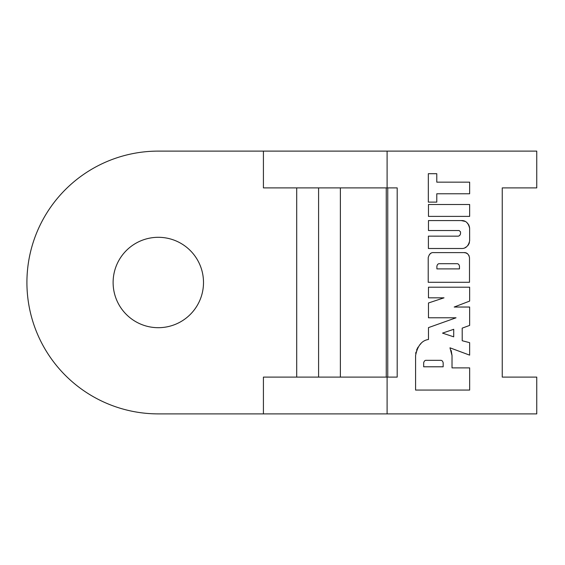 <?xml version="1.0" encoding="UTF-8"?>
<svg xmlns="http://www.w3.org/2000/svg" width="565" height="565" viewBox="0 0 565 565"><rect width="100%" height="100%" fill="white"/><g stroke="black" fill="none" stroke-linecap="round" stroke-linejoin="round"><path stroke-width="0.85" d="M452.021 367.886L469.663 367.886L469.663 390.062L415.579 390.062L415.579 355.555C417.528 345.794 421.829 340.441 428.468 339.487L428.468 327.622L456.04 317.791L428.468 317.791L428.468 302.981L444.019 297.826L428.468 297.826L428.468 287.204L469.642 287.204L469.642 301.089L454.189 307.035L469.642 307.035L469.642 325.412L462.198 328.138L462.219 340.737L469.642 342.665L469.642 355.138L449.98 347.821L452.021 355.555L452.021 367.886M387.096 187.898L387.096 151.109L263.417 151.109L263.417 187.898L397.195 187.898L397.195 377.102L387.096 377.102L387.096 413.891L263.417 413.891L263.417 377.102L387.096 377.102M387.096 413.891L536.75 413.891L536.75 377.102L502.25 377.102L502.25 187.898L536.75 187.898L536.75 151.109L387.096 151.109M428.468 204.502L469.642 204.502L469.642 216.388L428.468 216.388L428.468 204.502M469.621 228.253L469.642 240.803C468.392 246.171 465.617 248.734 461.308 248.501L428.397 248.501L428.397 236.142L457.692 236.163C459.154 236.255 460.101 235.372 460.532 233.529L460.517 231.834L459.105 230.534L428.468 230.534L428.468 220.576L461.287 220.576C465.567 220.329 468.35 222.893 469.621 228.253L469.395 226.48M469.642 193.767L436.78 193.767L436.78 202.115L428.334 202.115L428.334 173.695L436.78 173.695L436.78 182.156L469.642 182.156L469.642 193.767M464.006 252.604C466.845 252.449 468.675 254.137 469.501 257.668L469.501 282.288L428.214 282.288L428.214 257.668C429.181 254.003 431.017 252.315 433.708 252.604L464.006 252.604L465.92 252.915L467.771 253.982L469.141 255.86M203.506 282.5A45.2 45.2 0 0 0 135.706 243.36A45.2 45.2 0 0 0 135.706 321.64A45.2 45.2 0 0 0 203.506 282.5M263.417 151.109L158.306 151.109A131.391 131.391 0 0 0 26.915 282.5A131.391 131.391 0 0 0 158.306 413.891L263.417 413.891M296.703 377.102L296.703 187.898M318.589 187.898L318.589 377.102M340.377 187.898L340.377 377.102M387.752 187.898L387.752 377.102M386.255 377.102L386.255 187.898M469.423 242.576L469.091 243.572M468.717 244.341L467.968 245.443M466.739 246.644L464.96 247.731M461.287 220.576L464.988 221.374M466.591 222.335L467.975 223.669M468.682 224.715L469.07 225.513M460.517 231.834L459.105 230.534M458.971 235.88L459.522 235.548M459.981 235.097L460.228 234.722M439.556 263.7C438.242 263.572 437.352 264.392 436.893 266.15L436.893 268.891L459.472 268.891L459.472 266.15C459.063 264.434 458.173 263.615 456.81 263.7L439.556 263.7C438.228 263.58 437.345 264.399 436.893 266.15M459.472 266.15C459.063 264.434 458.173 263.615 456.81 263.7M429.506 254.405L430.89 253.318M426.335 360.336C425.057 360.173 424.167 360.986 423.672 362.786L423.672 366.791L443.158 366.791L443.158 362.786C442.706 361.028 441.816 360.209 440.495 360.336L426.335 360.336C425.05 360.18 424.16 361 423.672 362.786M443.158 362.786C442.706 361.028 441.823 360.216 440.495 360.336M451.181 350.512L452.021 355.555M469.642 355.138L449.98 347.821M428.468 302.981L444.019 297.826M428.468 327.622L456.04 317.791M442.529 333.117L453.702 336.832L453.723 329.296L442.529 333.117M453.702 336.832L453.723 329.296M415.706 353.549L415.967 352.101M416.582 350.053L418.029 347.136M419.548 345.081L420.925 343.661"/></g></svg>
